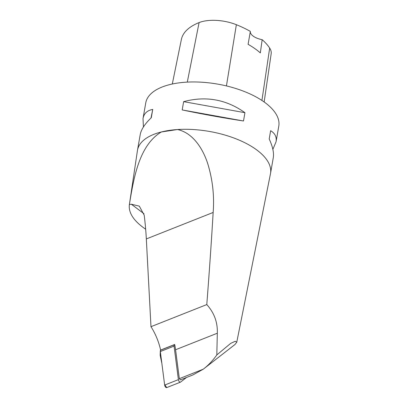 <?xml version="1.0" encoding="UTF-8"?>
<svg xmlns="http://www.w3.org/2000/svg" width="408" height="408" viewBox="0 0 408 408"><rect width="100%" height="100%" fill="white"/><g stroke="black" fill="none" stroke-linecap="round" stroke-linejoin="round"><path stroke-width="0.61" d="M180.412 379.889L192.877 374.952L203.271 369.184L179.321 378.675L180.412 379.889M206.785 304.577C214.2 312.763 217.709 322.31 217.311 333.224L175.583 349.753A37.811 19.201 68.4 0 0 174.67 344.5L160.609 350.069A37.811 19.201 68.4 0 0 150.975 326.686L206.785 304.577C209.258 272.901 211.38 242.199 213.154 212.461C214.429 196.105 212.665 179.979 207.866 164.072C203.036 148.782 192.943 132.855 177.5 129.535L161.349 131.963A67.524 30.865 -170.1 0 0 137.491 150.221A67.524 30.865 -170.1 0 0 137.435 150.567L129.387 204.546C133.686 178.225 139.036 145.289 161.349 131.963A67.524 30.865 -170.1 0 1 177.5 129.535A67.524 30.865 -170.1 0 1 270.53 173.441A67.524 30.865 -170.1 0 1 270.468 173.782L236.752 342.256L235.283 341.256L230.668 343.388L216.816 354.929C212.905 360.437 208.565 365.058 203.786 368.791L203.271 369.184M175.583 349.753L179.321 378.675M217.311 333.224L216.816 354.929M150.975 326.686L146.329 238.935L213.154 212.461M129.387 204.546L131.33 204.214L139.317 206.137L144.208 215.189A233.33 118.478 -111.6 0 1 146.329 238.935M234.942 344.536L236.742 342.251M145.666 229.225C133.87 221.151 128.433 212.996 129.351 204.76M270.53 173.441L273.268 157.769C274.079 152.852 272.723 146.589 269.198 138.98L270.642 130.693C275.033 133.35 276.838 137.047 276.053 141.785L278.791 126.113A67.524 30.865 -170.1 0 0 242.995 90.989A67.524 30.865 -170.1 0 0 169.611 84.635A67.524 30.865 -170.1 0 0 145.753 102.892L143.019 118.565C143.963 113.455 147.201 110.41 152.73 109.436L151.286 117.718C144.845 123.91 141.158 129.52 140.23 134.548L137.491 150.221M143.422 126.97L143.019 118.565M276.053 141.785L272.86 149.364M182.192 109.931L183.641 101.648C205.877 95.717 226.312 99.404 244.948 112.7L243.5 120.987C223.089 117.881 202.654 114.199 182.192 109.931L243.5 120.987M264.155 101.974L271.182 53.703A30.376 13.887 -170.1 0 0 269.668 48.057A73.593 33.64 -170.1 0 0 262.166 39.683L260.34 52.902A73.97 33.813 9.9 0 0 248.1 44.324L250.349 31.406A73.593 33.64 -170.1 0 0 236.365 24.71A30.376 13.887 -170.1 0 0 199.094 22.588A73.593 33.64 -170.1 0 0 181.381 39.443L172.298 84.007M151.001 117.994L152.73 109.436M250.349 31.406A13.505 6.171 -170.1 0 0 262.166 39.683M183.641 101.648L244.948 112.7M161.191 358.219L161.65 361.774M160.303 350.997L160.16 355.256L161.471 361.656M161.798 362.916L161.532 361.993M174.67 344.5L174.389 344.719A2.142 1.086 68.4 0 0 174.063 346.096L178.398 379.634A2.142 1.086 68.4 0 0 180.448 382.158A2.142 1.086 68.4 0 0 180.586 382.077L186.492 377.482M164.659 385.075L160.324 351.538A2.142 1.086 -111.6 0 1 160.655 350.161L160.324 351.548L164.572 384.372L166.714 387.6A2.142 1.086 -111.6 0 1 164.659 385.075L178.398 379.634M166.846 387.518A2.142 1.086 -111.6 0 1 166.709 387.6L180.448 382.158M199.094 22.588L187.298 82.11M269.668 48.057L261.926 100.444M236.365 24.71L226.435 85.925M143.953 213.705L131.33 204.214M174.063 346.096L160.324 351.538M160.655 350.161L174.389 344.719M203.786 368.791L234.947 344.536M160.492 350.345L160.594 349.993"/></g></svg>

